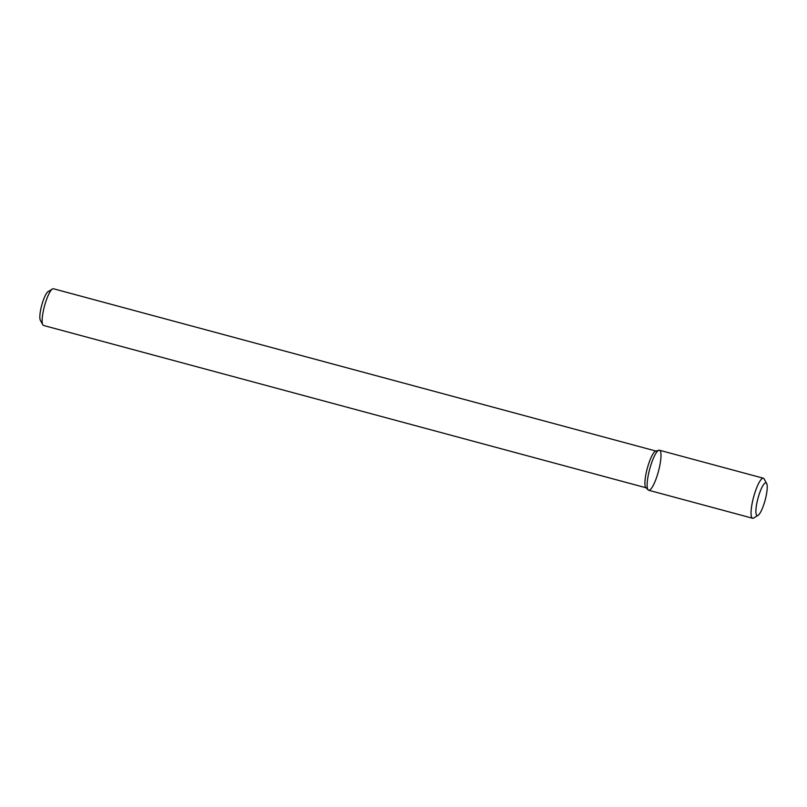 <?xml version="1.0" encoding="UTF-8"?>
<svg xmlns="http://www.w3.org/2000/svg" width="807" height="807" viewBox="0 0 807 807"><rect width="100%" height="100%" fill="white"/><g stroke="black" fill="none" stroke-linecap="round" stroke-linejoin="round"><path stroke-width="1.21" d="M658.714 470.34A20.72 4.519 105.1 0 0 658.845 450.245A20.72 4.519 105.1 0 0 649.706 469.069A20.72 4.519 105.1 0 0 648.162 489.93A20.72 4.519 105.1 0 0 658.714 470.34M658.845 450.245L655.657 451.143A19.015 4.146 105.1 0 0 647.275 468.413A19.015 4.146 105.1 0 0 645.852 487.559L648.162 489.93M655.96 451.063L53.454 288.755A19.015 4.146 105.1 0 0 52.435 288.977A19.015 4.146 105.1 0 0 44.496 306.035A19.015 4.146 105.1 0 0 42.791 324.767A19.015 4.146 105.1 0 0 43.558 325.473L646.074 487.781M52.435 288.977L48.067 291.64A15.212 3.319 105.1 0 0 41.722 305.288A15.212 3.319 105.1 0 0 40.35 320.268L42.791 324.767M766.65 483.494L764.209 478.995A20.72 4.519 105.1 0 0 763.372 478.228L659.46 450.235A20.72 4.519 105.1 0 0 649.706 469.069A20.72 4.519 105.1 0 0 648.677 490.252L752.588 518.245A20.72 4.519 105.1 0 0 753.698 518.003L758.066 515.34A16.917 3.692 105.1 0 0 765.359 499.281A16.917 3.692 105.1 0 0 766.65 483.494A16.917 3.692 105.1 0 0 757.995 498.242A16.917 3.692 105.1 0 0 758.066 515.34M763.372 478.228A20.72 4.519 105.1 0 0 753.617 497.062A20.72 4.519 105.1 0 0 752.588 518.245"/></g></svg>
